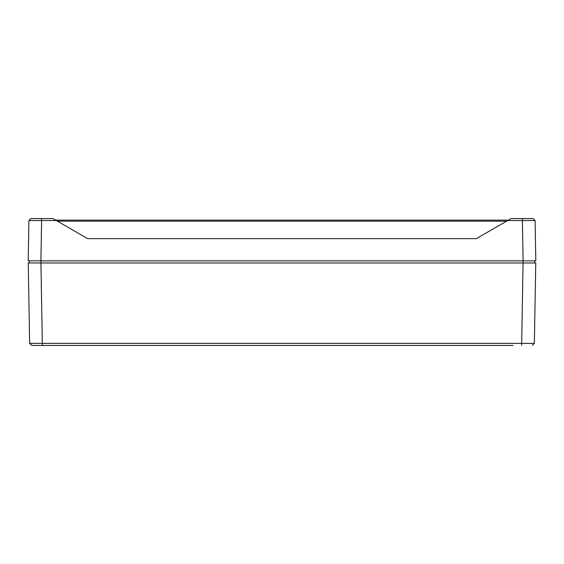 <?xml version="1.0" encoding="UTF-8"?>
<svg xmlns="http://www.w3.org/2000/svg" width="564" height="564" viewBox="0 0 564 564"><rect width="100%" height="100%" fill="white"/><g stroke="black" fill="none" stroke-linecap="round" stroke-linejoin="round"><path stroke-width="0.85" d="M523.11 262.965L522.405 220.524L535.095 220.524L533.086 218.55L522.405 218.55L533.086 218.55L535.095 220.524L535.8 260.85L28.2 260.85L28.905 220.524L30.914 218.55L41.595 218.55L30.914 218.55L28.905 220.524L41.595 220.524L40.89 262.965M507.938 220.383L476.319 238.642L87.681 238.642L53.122 218.691M507.699 220.524L522.405 220.524L522.405 218.55L511.118 218.55L507.79 220.468M507.198 220.813L508.968 219.791M509.588 219.431L510.117 219.128M507.374 220.714L507.741 220.496M57.429 221.173L506.571 221.173L507.233 220.792M56.217 220.475L56.767 220.792M56.626 220.714L56.259 220.496M53.439 218.874L53.883 219.128M54.412 219.431L55.032 219.791M52.882 218.55L41.595 218.55L41.595 220.524L56.301 220.524M55.632 220.136L508.368 220.136M31.753 345.45L29.638 343.37L31.753 345.45L513.064 345.45M271.037 345.45L292.963 345.45M50.936 345.45L32.959 345.45M521.672 345.45L521.672 343.37L534.362 343.37L532.247 345.45M534.362 343.37L535.765 262.965L28.235 262.965L29.638 343.37L42.328 343.37L42.328 345.45M29.229 262.965L29.257 260.85M534.771 262.965L534.742 260.85M535.095 220.524L533.086 218.55M523.075 262.965L521.672 343.37L42.328 343.37L40.925 262.965"/></g></svg>
